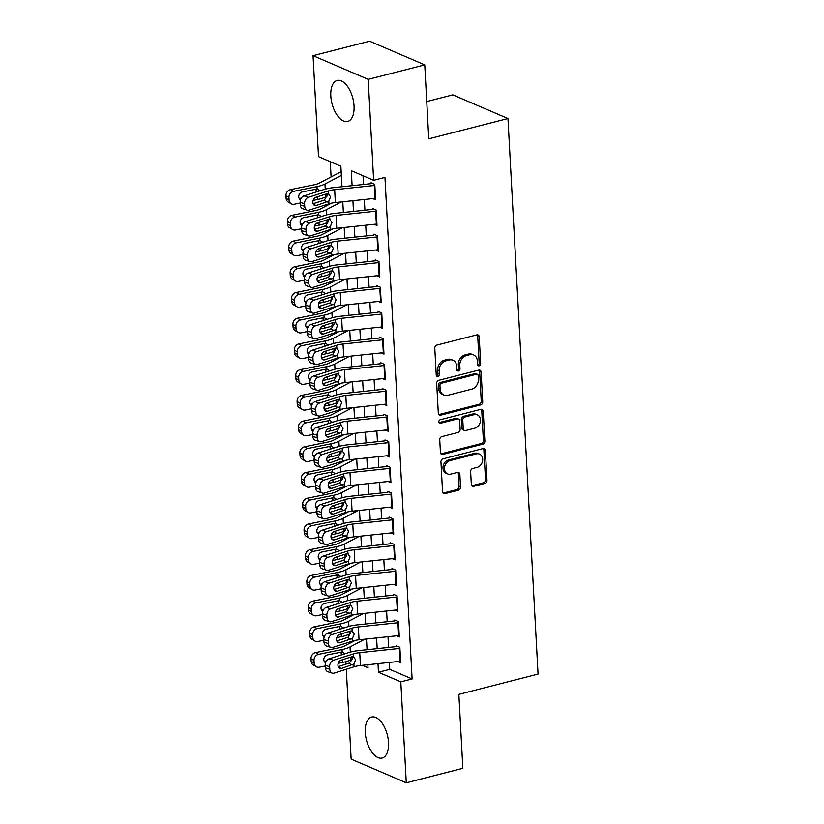 <?xml version="1.0" encoding="UTF-8"?>
<svg xmlns="http://www.w3.org/2000/svg" width="824" height="824" viewBox="0 0 824 824"><rect width="100%" height="100%" fill="white"/><g stroke="black" fill="none" stroke-linecap="round" stroke-linejoin="round"><path stroke-width="1.24" d="M479.197 365.804A1.864 1.494 113.2 0 0 480.66 363.642L479.208 336.82A2.668 2.132 113.2 0 0 478.033 334.935A2.668 2.132 113.2 0 0 476.849 334.863L436.864 345.102A2.668 2.132 113.2 0 0 434.784 348.192L436.236 375.013A1.864 1.494 113.2 0 0 439.347 374.22L439.151 370.748A8.518 6.829 113.2 0 1 445.825 360.85L449.162 359.995A8.518 6.829 113.2 0 1 452.963 360.243A8.518 6.829 113.2 0 1 456.702 366.258L456.898 369.729A1.864 1.494 113.2 0 0 459.998 368.936L459.813 365.465A8.518 6.829 113.2 0 1 466.487 355.556L469.814 354.711A8.518 6.829 113.2 0 1 473.615 354.959A8.518 6.829 113.2 0 1 477.364 360.964L477.549 364.435A1.864 1.494 113.2 0 0 479.197 365.804M477.745 365.156A1.864 1.494 113.2 0 0 479.177 363.003L477.714 336.182A2.668 2.132 113.2 0 0 477.22 334.802M436.421 375.734A1.864 1.494 113.2 0 0 437.853 373.581L437.668 370.11L439.151 370.748M457.083 370.45A1.864 1.494 113.2 0 0 458.515 368.287L458.329 364.816L459.813 365.465M365.279 732.536A21.167 10.763 75.6 0 1 371.645 717.024A21.167 10.763 75.6 0 1 388.516 742.517A21.167 10.763 75.6 0 1 382.151 758.029A21.167 10.763 75.6 0 1 365.279 732.536M330.805 95.965A21.167 10.763 75.6 0 1 337.171 80.464A21.167 10.763 75.6 0 1 354.042 105.956A21.167 10.763 75.6 0 1 347.677 121.458A21.167 10.763 75.6 0 1 330.805 95.965M471.318 484.347A2.668 2.132 113.2 0 0 472.492 486.232A2.668 2.132 113.2 0 0 473.676 486.304L484.893 483.431A2.668 2.132 113.2 0 0 486.984 480.341L485.367 450.553A2.668 2.132 113.2 0 0 484.193 448.668A2.668 2.132 113.2 0 0 483.008 448.596L443.024 458.834A2.668 2.132 113.2 0 0 440.943 461.924L442.55 491.712A2.668 2.132 113.2 0 0 443.724 493.597A2.668 2.132 113.2 0 0 444.909 493.669L458.463 490.198A2.668 2.132 113.2 0 0 460.544 487.108L459.854 474.356A2.668 2.132 113.2 0 0 458.69 472.482A2.668 2.132 113.2 0 0 457.495 472.399L450.779 474.13A7.128 5.716 113.2 0 1 447.597 473.913A7.128 5.716 113.2 0 1 444.599 466.992A7.128 5.716 113.2 0 1 450.048 460.616L476.375 453.88A7.128 5.716 113.2 0 1 479.547 454.086A7.128 5.716 113.2 0 1 482.555 461.007A7.128 5.716 113.2 0 1 477.106 467.383L472.719 468.506A2.668 2.132 113.2 0 0 470.628 471.596L471.318 484.347M341.981 186.749L340.868 166.232L318.517 156.642L313.048 55.692L369.626 41.2L424.751 64.88L428.758 138.823L507.965 118.532L538.051 674.084L458.844 694.364L462.851 768.308L406.273 782.8L351.148 759.12L346.286 669.253M424.751 64.88L368.173 79.361L373.643 180.312L351.292 170.712L352.106 185.678M389.402 662.444L389.773 669.356L412.113 678.955L384.952 177.418L373.643 180.312M412.113 678.955L400.804 681.85L406.273 782.8M480.649 404.914A2.668 2.132 113.2 0 0 482.73 401.824L481.113 372.036A2.668 2.132 113.2 0 0 479.949 370.161A2.668 2.132 113.2 0 0 478.754 370.079L438.77 380.317A2.668 2.132 113.2 0 0 436.689 383.407L438.306 413.205A2.668 2.132 113.2 0 0 439.47 415.08A2.668 2.132 113.2 0 0 440.665 415.162L480.649 404.914L479.156 404.275A2.668 2.132 113.2 0 0 481.237 401.185L479.63 371.397A2.668 2.132 113.2 0 0 479.125 370.017M483.245 411.289L484.852 441.087A2.668 2.132 113.2 0 1 482.771 444.177L442.787 454.415A2.668 2.132 113.2 0 1 441.602 454.333A2.668 2.132 113.2 0 1 440.428 452.458L439.738 439.707A2.668 2.132 113.2 0 1 441.818 436.617L458.041 432.466A2.668 2.132 113.2 0 0 460.122 429.366L459.668 420.909A2.668 2.132 113.2 0 0 458.494 419.035A2.668 2.132 113.2 0 0 457.31 418.952L440.428 423.279A1.864 1.494 113.2 0 1 440.232 419.746L480.886 409.332A2.668 2.132 113.2 0 1 482.071 409.415A2.668 2.132 113.2 0 1 483.245 411.289L481.752 410.651L483.369 440.438L484.852 441.087M372.829 198.584L375.62 199.779L374.786 184.349L371.058 182.753M374.22 224.303L377.011 225.498L376.177 210.069L372.448 208.472M375.62 250.022L378.401 251.217L377.567 235.788L373.839 234.191M377.011 275.741L379.792 276.946L378.958 261.507L375.239 259.91M378.401 301.46L381.193 302.666L380.358 287.226L376.63 285.629M379.792 327.179L382.583 328.385L381.749 312.945L378.02 311.348M381.193 352.909L383.974 354.104L383.139 338.674L379.411 337.067M382.583 378.628L385.364 379.823L384.53 364.393L380.812 362.787M383.974 404.347L386.765 405.542L385.92 390.113L382.202 388.506M385.364 430.066L388.156 431.261L387.321 415.832L383.593 414.225M386.765 455.785L389.546 456.98L388.712 441.551L384.983 439.954M388.156 481.504L390.937 482.699L390.102 467.27L386.384 465.673M389.546 507.224L392.337 508.418L391.493 492.989L387.774 491.392M390.937 532.943L393.728 534.137L392.894 518.708L389.165 517.111M392.327 558.662L395.118 559.856L394.284 544.427L390.555 542.831M393.728 584.381L396.509 585.576L395.674 570.146L391.956 568.55M395.118 610.1L397.91 611.295L397.065 595.865L393.347 594.269M396.509 635.819L399.3 637.024L398.466 621.584L394.737 619.988M363.044 175.759L363.508 184.473M364.321 199.49L364.908 210.192M365.722 225.21L366.299 235.911M367.113 250.929L367.689 261.63M368.503 276.648L369.08 287.349M369.894 302.367L370.481 313.068M371.284 328.086L371.871 338.788M372.685 353.805L373.262 364.507M374.075 379.524L374.652 390.226M375.466 405.243L376.043 415.955M376.856 430.962L377.443 441.674M378.257 456.681L378.834 467.393M379.648 482.401L380.224 493.113M381.038 508.12L381.615 518.832M382.429 533.849L383.016 544.551M383.829 559.568L384.406 570.27M385.22 585.287L385.797 595.989M386.611 611.006L387.187 621.708M388.001 636.725L388.588 647.427M396.128 645.707L399.856 647.304L400.691 662.743L397.899 661.538M330.269 161.679L331.094 176.954M507.965 118.532L452.839 94.863L426.739 101.548M313.048 55.692L368.173 79.361M346.008 664.175L345.874 661.672M362.303 665.318L368.029 667.77L367.864 664.721M367.051 649.714L366.474 639.002M365.66 623.995L365.073 613.283M364.26 598.276L363.683 587.564M362.869 572.546L362.292 561.844M361.478 546.827L360.902 536.125M360.088 521.108L359.501 510.406M358.687 495.389L358.11 484.687M357.297 469.67L356.72 458.968M355.906 443.951L355.329 433.249M354.516 418.232L353.929 407.53M353.125 392.512L352.538 381.811M351.724 366.793L351.148 356.092M350.334 341.074L349.757 330.373M348.943 315.355L348.367 304.653M347.553 289.636L346.966 278.924M346.152 263.917L345.575 253.205M344.762 238.198L344.185 227.486M343.371 212.479L342.794 201.767M350.179 660.106L351.611 660.724M377.989 663.65L378.453 672.25L400.804 681.85M352.919 200.696L353.496 211.397M354.31 226.415L354.887 237.116M355.7 252.134L356.287 262.835M357.101 277.853L357.678 288.565M358.492 303.572L359.068 314.284M359.882 329.291L360.459 340.003M361.273 355.01L361.86 365.722M362.673 380.739L363.25 391.441M364.064 406.459L364.641 417.16M365.454 432.178L366.031 442.879M366.845 457.897L367.422 468.599M368.235 483.616L368.822 494.318M369.636 509.335L370.213 520.037M371.027 535.054L371.603 545.756M372.417 560.773L372.994 571.475M373.808 586.492L374.395 597.194M375.208 612.211L375.785 622.913M376.599 637.931L377.176 648.643M389.773 669.356L378.453 672.25M473.615 354.959L472.131 354.32A8.518 6.829 113.2 0 0 468.331 354.073L469.814 354.711M458.329 364.816A8.518 6.829 113.2 0 1 464.993 354.917L468.331 354.073M452.963 360.243L451.47 359.604A8.518 6.829 113.2 0 0 447.669 359.357L449.162 359.995M437.668 370.11A8.518 6.829 113.2 0 1 444.332 360.212L447.669 359.357M438.811 414.575A2.668 2.132 113.2 0 0 439.171 414.513L479.156 404.275M478.157 375.61A1.864 1.494 113.2 0 0 476.509 374.24L441.407 383.232A1.864 1.494 113.2 0 0 439.944 385.395L440.15 389.052A8.518 6.829 113.2 0 0 443.889 395.067A8.518 6.829 113.2 0 0 447.69 395.314L471.688 389.165A8.518 6.829 113.2 0 0 478.353 379.267L478.157 375.61M477.333 374.292L475.85 373.653A1.864 1.494 113.2 0 0 475.015 373.602L476.509 374.24M443.889 395.067L442.406 394.418A8.518 6.829 113.2 0 1 438.656 388.413L438.461 384.757A1.864 1.494 113.2 0 1 439.923 382.583L475.015 373.602M440.933 453.839A2.668 2.132 113.2 0 0 441.293 453.777L481.278 443.539A2.668 2.132 113.2 0 0 483.369 440.438M458.494 419.035L457.001 418.396A2.668 2.132 113.2 0 0 455.816 418.314L438.965 422.63M474.861 428.15A7.128 5.716 113.2 0 0 480.32 421.785A7.128 5.716 113.2 0 0 477.312 414.853A7.128 5.716 113.2 0 0 474.13 414.647L464.86 417.026A2.668 2.132 113.2 0 0 462.779 420.116L463.232 428.573A2.668 2.132 113.2 0 0 464.406 430.447A2.668 2.132 113.2 0 0 465.591 430.53L474.861 428.15M477.312 414.853L475.819 414.214A7.128 5.716 113.2 0 0 472.646 414.009L474.13 414.647M464.406 430.447L462.913 429.809A2.668 2.132 113.2 0 1 461.739 427.934L461.286 419.478A2.668 2.132 113.2 0 1 463.366 416.388L472.646 414.009M481.752 410.651A2.668 2.132 113.2 0 0 481.247 409.281M479.547 454.086L478.054 453.447A7.128 5.716 113.2 0 0 474.882 453.241L476.375 453.88M447.597 473.913L446.114 473.275A7.128 5.716 113.2 0 1 443.106 466.353A7.128 5.716 113.2 0 1 448.555 459.977L474.882 453.241M443.054 493.092A2.668 2.132 113.2 0 0 443.425 493.03L456.97 489.559A2.668 2.132 113.2 0 0 459.061 486.469L458.371 473.718A2.668 2.132 113.2 0 0 457.866 472.348M471.822 485.727A2.668 2.132 113.2 0 0 472.193 485.666L483.41 482.792A2.668 2.132 113.2 0 0 485.491 479.702L483.873 449.914A2.668 2.132 113.2 0 0 483.379 448.534M341.157 171.68L319.321 183.103A13.565 4.264 176.9 0 1 314.006 184.833L290.532 189.613L293.519 191.374A5.428 4.666 120.6 0 0 288.936 197.513L285.949 195.741A5.428 4.666 -59.4 0 1 290.532 189.613M341.363 175.43L324.965 184.01A20.343 6.386 176.9 0 1 316.993 186.605L293.519 191.374M327.056 196.143L325.665 196.874A20.343 6.386 176.9 0 1 317.693 199.46L313.141 200.387M300.204 203.023L294.219 204.239A5.428 4.666 120.6 0 1 291.171 203.765L288.184 201.993A5.428 4.666 -59.4 0 1 286.093 198.316L285.949 195.741M300.502 199.81A4.336 3.729 -59.4 0 1 300.41 199.758A4.336 3.729 -59.4 0 1 298.731 196.823A4.336 3.729 -59.4 0 1 302.398 191.91L317.127 188.995L320.011 190.787M318.713 196.359L316.354 197.111M286.093 198.316L289.07 200.088L288.936 197.513M289.07 200.088A5.428 4.666 120.6 0 0 291.171 203.765M315.108 197.647L316.828 197.297M299.174 198.45A4.336 3.729 120.6 0 0 299.864 198.378L300.842 198.955M301.327 198.079L299.864 198.378M316.303 191.971L315.963 189.149M375.538 198.296A9.497 2.987 176.9 0 1 374.972 198.357L335.358 202.56A13.565 4.264 -3.1 0 0 328.972 203.827L309.103 210.151A5.428 3.966 107.7 0 1 307.177 210.172A5.428 3.966 107.7 0 1 304.715 206.309L304.571 203.744L300.163 202.333L300.307 204.908L304.715 206.309M371.109 183.67L333.452 187.656A20.343 6.386 -3.1 0 0 323.873 189.561L304.005 195.885L308.413 197.286A5.428 3.966 107.7 0 0 304.571 203.744M374.838 185.431A9.497 2.987 176.9 0 1 374.271 185.503L334.668 189.695A13.565 4.264 -3.1 0 0 328.282 190.962L308.413 197.286M313.13 203.703L324.44 200.036L327.107 195.195L326.778 193.794M300.163 202.333A5.428 3.966 -72.3 0 1 304.005 195.885M307.177 210.172L302.779 208.771A5.428 3.966 -72.3 0 1 300.307 204.908M328.282 190.962L328.426 193.733L330.548 196.864L328.827 201.056L316.395 205.475A4.336 3.172 -72.3 0 1 314.85 205.495A4.336 3.172 -72.3 0 1 312.873 202.405A4.336 3.172 -72.3 0 1 315.942 197.245L326.871 193.764L328.776 193.877M331.567 203.147L320.711 208.822A13.565 4.264 176.9 0 1 315.396 210.553L291.923 215.332L294.91 217.103A5.428 4.666 120.6 0 0 290.326 223.232L287.339 221.46A5.428 4.666 -59.4 0 1 291.923 215.332M341.27 201.932L326.356 209.729A20.343 6.386 176.9 0 1 318.383 212.324L294.91 217.103M328.446 221.862L327.056 222.593A20.343 6.386 176.9 0 1 319.084 225.179L314.541 226.106M301.594 228.742L295.61 229.958A5.428 4.666 120.6 0 1 292.561 229.484L289.584 227.712A5.428 4.666 -59.4 0 1 287.483 224.035L287.339 221.46M301.893 225.539A4.336 3.729 -59.4 0 1 301.8 225.477A4.336 3.729 -59.4 0 1 300.121 222.542A4.336 3.729 -59.4 0 1 303.798 217.629L318.517 214.714L321.401 216.506M320.103 222.078L317.745 222.83M287.483 224.035L290.47 225.807L290.326 223.232M290.47 225.807A5.428 4.666 120.6 0 0 292.561 229.484M316.509 223.366L318.219 223.016M300.564 224.169A4.336 3.729 120.6 0 0 301.254 224.097L302.233 224.674M302.717 223.798L301.254 224.097M317.693 217.69L317.353 214.879M332.968 228.866L322.112 234.541A13.565 4.264 176.9 0 1 316.797 236.272L293.323 241.051L296.31 242.823A5.428 4.666 120.6 0 0 291.717 248.951L288.74 247.179A5.428 4.666 -59.4 0 1 293.323 241.051M342.66 227.651L327.756 235.448A20.343 6.386 176.9 0 1 319.784 238.043L296.31 242.823M329.847 247.581L328.446 248.312A20.343 6.386 176.9 0 1 320.474 250.908L315.932 251.825M302.995 254.462L297.001 255.677A5.428 4.666 120.6 0 1 293.962 255.203L290.975 253.432A5.428 4.666 -59.4 0 1 288.874 249.754L288.74 247.179M303.294 251.258A4.336 3.729 -59.4 0 1 303.201 251.207A4.336 3.729 -59.4 0 1 301.522 248.261A4.336 3.729 -59.4 0 1 305.189 243.348L319.908 240.433L322.792 242.225M321.494 247.808L319.135 248.56M288.874 249.754L291.861 251.526L291.717 248.951M291.861 251.526A5.428 4.666 120.6 0 0 293.962 255.203M317.899 249.085L319.619 248.735M301.955 249.888A4.336 3.729 120.6 0 0 302.645 249.816L303.623 250.393M304.108 249.518L302.645 249.816M319.084 243.41L318.744 240.598M334.359 254.585L323.502 260.271A13.565 4.264 176.9 0 1 318.188 261.991L294.714 266.77L297.701 268.542A5.428 4.666 120.6 0 0 293.117 274.67L290.13 272.899A5.428 4.666 -59.4 0 1 294.714 266.77M344.061 253.37L329.147 261.167A20.343 6.386 176.9 0 1 321.175 263.762L297.701 268.542M331.238 273.3L329.837 274.031A20.343 6.386 176.9 0 1 321.865 276.627L317.322 277.544M304.386 280.181L298.391 281.396A5.428 4.666 120.6 0 1 295.353 280.922L292.366 279.151A5.428 4.666 -59.4 0 1 290.264 275.474L290.13 272.899M304.684 276.977A4.336 3.729 -59.4 0 1 304.592 276.926A4.336 3.729 -59.4 0 1 302.913 273.98A4.336 3.729 -59.4 0 1 306.579 269.067L321.298 266.152L324.192 267.944M322.895 273.527L320.526 274.279M290.264 275.474L293.251 277.245L293.117 274.67M293.251 277.245A5.428 4.666 120.6 0 0 295.353 280.922M319.29 274.804L321.01 274.454M303.356 275.607A4.336 3.729 120.6 0 0 304.035 275.535L305.014 276.112M305.508 275.237L304.035 275.535M320.474 269.129L320.145 266.317M335.749 280.304L324.893 285.99A13.565 4.264 176.9 0 1 319.578 287.71L296.104 292.489L299.091 294.261A5.428 4.666 120.6 0 0 294.508 300.389L291.521 298.628A5.428 4.666 -59.4 0 1 296.104 292.489M345.452 279.089L330.537 286.886A20.343 6.386 176.9 0 1 322.565 289.482L299.091 294.261M332.628 299.019L331.238 299.751A20.343 6.386 176.9 0 1 323.266 302.346L318.713 303.263M305.776 305.9L299.792 307.115A5.428 4.666 120.6 0 1 296.743 306.641L293.756 304.87A5.428 4.666 -59.4 0 1 291.665 301.193L291.521 298.628M306.075 302.696A4.336 3.729 -59.4 0 1 305.982 302.645A4.336 3.729 -59.4 0 1 304.303 299.699A4.336 3.729 -59.4 0 1 307.97 294.796L322.699 291.871L325.583 293.663M324.285 299.246L321.927 299.998M291.665 301.193L294.642 302.964L294.508 300.389M294.642 302.964A5.428 4.666 120.6 0 0 296.743 306.641M320.68 300.523L322.4 300.173M304.746 301.327A4.336 3.729 120.6 0 0 305.436 301.254L306.415 301.831M306.899 300.956L305.436 301.254M321.875 294.848L321.535 292.036M376.928 224.015A9.497 2.987 176.9 0 1 376.362 224.077L336.758 228.279A13.565 4.264 -3.1 0 0 330.362 229.546L310.504 235.87A5.428 3.966 107.7 0 1 308.567 235.891A5.428 3.966 107.7 0 1 306.106 232.038L305.962 229.463L301.563 228.052L301.697 230.627L306.106 232.038M372.5 209.389L334.853 213.375A20.343 6.386 -3.1 0 0 325.264 215.28L305.395 221.605L309.803 223.005A5.428 3.966 107.7 0 0 305.962 229.463M376.238 211.15A9.497 2.987 176.9 0 1 375.662 211.222L336.058 215.414A13.565 4.264 -3.1 0 0 329.672 216.681L309.803 223.005M314.521 229.422L325.83 225.755L328.498 220.914L328.179 219.514M301.563 228.052A5.428 3.966 -72.3 0 1 305.395 221.605M308.567 235.891L304.169 234.49A5.428 3.966 -72.3 0 1 301.697 230.627M329.672 216.681L329.816 219.452L331.938 222.583L330.218 226.775L317.786 231.194A4.336 3.172 -72.3 0 1 316.241 231.214A4.336 3.172 -72.3 0 1 314.263 228.124A4.336 3.172 -72.3 0 1 317.343 222.964L328.271 219.483L330.167 219.596M378.319 249.734A9.497 2.987 176.9 0 1 377.752 249.796L338.149 253.998A13.565 4.264 -3.1 0 0 331.763 255.265L311.894 261.589A5.428 3.966 107.7 0 1 309.968 261.61A5.428 3.966 107.7 0 1 307.496 257.757L307.362 255.183L302.954 253.771L303.088 256.346L307.496 257.757M373.89 235.108L336.243 239.094A20.343 6.386 -3.1 0 0 326.664 240.999L306.796 247.324L311.194 248.724A5.428 3.966 107.7 0 0 307.362 255.183M377.629 236.869A9.497 2.987 176.9 0 1 377.062 236.941L337.449 241.133A13.565 4.264 -3.1 0 0 331.063 242.4L311.194 248.724M315.922 255.141L327.231 251.475L329.888 246.644L329.569 245.233M302.954 253.771A5.428 3.966 -72.3 0 1 306.796 247.324M309.968 261.61L305.56 260.209A5.428 3.966 -72.3 0 1 303.088 256.346M331.063 242.4L331.217 245.171L333.329 248.312L331.608 252.494L319.176 256.913A4.336 3.172 -72.3 0 1 317.631 256.933A4.336 3.172 -72.3 0 1 315.664 253.844A4.336 3.172 -72.3 0 1 318.733 248.683L329.662 245.202L331.567 245.315M379.72 275.453A9.497 2.987 176.9 0 1 379.153 275.515L339.539 279.717A13.565 4.264 -3.1 0 0 333.154 280.984L313.285 287.308A5.428 3.966 107.7 0 1 311.359 287.329A5.428 3.966 107.7 0 1 308.887 283.477L308.753 280.902L304.344 279.501L304.489 282.066L308.887 283.477M375.291 260.827L337.634 264.813A20.343 6.386 -3.1 0 0 328.055 266.719L308.186 273.043L312.584 274.443A5.428 3.966 107.7 0 0 308.753 280.902M379.019 262.588A9.497 2.987 176.9 0 1 378.453 262.66L338.849 266.852A13.565 4.264 -3.1 0 0 332.453 268.119L312.584 274.443M317.312 280.86L328.622 277.194L331.279 272.363L330.96 270.952M304.344 279.501A5.428 3.966 -72.3 0 1 308.186 273.043M311.359 287.329L306.95 285.928A5.428 3.966 -72.3 0 1 304.489 282.066M332.453 268.119L332.608 270.89L334.729 274.031L332.999 278.213L320.567 282.632A4.336 3.172 -72.3 0 1 319.032 282.653A4.336 3.172 -72.3 0 1 317.055 279.563A4.336 3.172 -72.3 0 1 320.124 274.402L331.052 270.921L332.958 271.034M381.11 301.172A9.497 2.987 176.9 0 1 380.544 301.234L340.93 305.436A13.565 4.264 -3.1 0 0 334.544 306.703L314.675 313.027A5.428 3.966 107.7 0 1 312.749 313.048A5.428 3.966 107.7 0 1 310.277 309.196L310.143 306.621L305.735 305.22L305.879 307.785L310.277 309.196M376.681 286.546L339.024 290.532A20.343 6.386 -3.1 0 0 329.446 292.438L309.577 298.762L313.985 300.163A5.428 3.966 107.7 0 0 310.143 306.621M380.41 288.307A9.497 2.987 176.9 0 1 379.843 288.379L340.24 292.572A13.565 4.264 -3.1 0 0 333.854 293.849L313.985 300.163M318.703 306.579L330.012 302.913L332.68 298.082L332.35 296.671M305.735 305.22A5.428 3.966 -72.3 0 1 309.577 298.762M312.749 313.048L308.341 311.647A5.428 3.966 -72.3 0 1 305.879 307.785M333.854 293.849L333.998 296.609L336.12 299.751L334.4 303.932L321.968 308.351A4.336 3.172 -72.3 0 1 320.423 308.372A4.336 3.172 -72.3 0 1 318.445 305.282A4.336 3.172 -72.3 0 1 321.514 300.121L332.443 296.64L334.348 296.753M337.14 306.023L326.283 311.709A13.565 4.264 176.9 0 1 320.969 313.439L297.495 318.208L300.482 319.98A5.428 4.666 120.6 0 0 295.898 326.108L292.911 324.347A5.428 4.666 -59.4 0 1 297.495 318.208M346.842 304.808L331.928 312.605A20.343 6.386 176.9 0 1 323.956 315.201L300.482 319.98M334.019 324.738L332.628 325.47A20.343 6.386 176.9 0 1 324.656 328.065L320.114 328.992M307.167 331.619L301.182 332.834A5.428 4.666 120.6 0 1 298.133 332.36L295.157 330.589A5.428 4.666 -59.4 0 1 293.056 326.912L292.911 324.347M307.465 328.416A4.336 3.729 -59.4 0 1 307.373 328.364A4.336 3.729 -59.4 0 1 305.694 325.418A4.336 3.729 -59.4 0 1 309.371 320.515L324.089 317.59L326.974 319.382M325.676 324.965L323.317 325.717M293.056 326.912L296.043 328.683L295.898 326.108M296.043 328.683A5.428 4.666 120.6 0 0 298.133 332.36M322.081 326.242L323.791 325.902M306.137 327.046A4.336 3.729 120.6 0 0 306.827 326.974L307.805 327.55M308.289 326.675L306.827 326.974M323.266 320.567L322.926 317.755M382.501 326.891A9.497 2.987 176.9 0 1 381.934 326.953L342.331 331.155A13.565 4.264 -3.1 0 0 335.934 332.422L316.066 338.746A5.428 3.966 107.7 0 1 314.14 338.767A5.428 3.966 107.7 0 1 311.678 334.915L311.534 332.34L307.136 330.939L307.27 333.504L311.678 334.915M378.072 312.265L340.425 316.251A20.343 6.386 -3.1 0 0 330.836 318.157L310.967 324.481L315.376 325.882A5.428 3.966 107.7 0 0 311.534 332.34M381.8 314.037A9.497 2.987 176.9 0 1 381.234 314.099L341.63 318.291A13.565 4.264 -3.1 0 0 335.244 319.568L315.376 325.882M320.093 332.299L331.403 328.632L334.07 323.801L333.741 322.39M307.136 330.939A5.428 3.966 -72.3 0 1 310.967 324.481M314.14 338.767L309.742 337.366A5.428 3.966 -72.3 0 1 307.27 333.504M335.244 319.568L335.389 322.339L337.51 325.47L335.79 329.651L323.358 334.07A4.336 3.172 -72.3 0 1 321.813 334.091A4.336 3.172 -72.3 0 1 319.836 331.011A4.336 3.172 -72.3 0 1 322.915 325.841L333.833 322.369L335.739 322.472M338.54 331.742L327.684 337.428A13.565 4.264 176.9 0 1 322.369 339.158L298.896 343.927L301.883 345.699A5.428 4.666 120.6 0 0 297.289 351.827L294.302 350.066A5.428 4.666 -59.4 0 1 298.896 343.927M348.233 330.527L333.318 338.334A20.343 6.386 176.9 0 1 325.346 340.92L301.883 345.699M335.419 350.457L334.019 351.189A20.343 6.386 176.9 0 1 326.047 353.784L321.504 354.711M308.557 357.338L302.573 358.553A5.428 4.666 120.6 0 1 299.534 358.079L296.547 356.318A5.428 4.666 -59.4 0 1 294.446 352.631L294.302 350.066M308.856 354.135A4.336 3.729 -59.4 0 1 308.773 354.083A4.336 3.729 -59.4 0 1 307.094 351.137A4.336 3.729 -59.4 0 1 310.761 346.234L325.48 343.309L328.364 345.112M327.066 350.684L324.707 351.436M294.446 352.631L297.433 354.402L297.289 351.827M297.433 354.402A5.428 4.666 120.6 0 0 299.534 358.079M323.471 351.972L325.192 351.621M307.527 352.765A4.336 3.729 120.6 0 0 308.217 352.693L309.196 353.269M309.68 352.394L308.217 352.693M324.656 346.286L324.316 343.474M383.891 352.61A9.497 2.987 176.9 0 1 383.325 352.682L343.721 356.874A13.565 4.264 -3.1 0 0 337.335 358.141L317.467 364.466A5.428 3.966 107.7 0 1 315.541 364.496A5.428 3.966 107.7 0 1 313.068 360.634L312.924 358.059L308.526 356.658L308.66 359.223L313.068 360.634M379.462 337.984L341.816 341.981A20.343 6.386 -3.1 0 0 332.227 343.876L312.368 350.2L316.766 351.611A5.428 3.966 107.7 0 0 312.924 358.059M383.201 339.756A9.497 2.987 176.9 0 1 382.635 339.818L343.021 344.02A13.565 4.264 -3.1 0 0 336.635 345.287L316.766 351.611M321.494 358.028L332.803 354.351L335.461 349.52L335.141 348.119M308.526 356.658A5.428 3.966 -72.3 0 1 312.368 350.2M315.541 364.496L311.132 363.085A5.428 3.966 -72.3 0 1 308.66 359.223M336.635 345.287L336.789 348.058L338.901 351.189L337.181 355.371L324.749 359.789A4.336 3.172 -72.3 0 1 323.204 359.81A4.336 3.172 -72.3 0 1 321.236 356.73A4.336 3.172 -72.3 0 1 324.306 351.56L335.234 348.089L337.129 348.192M339.931 357.462L329.075 363.147A13.565 4.264 176.9 0 1 323.76 364.877L300.286 369.646L303.273 371.418A5.428 4.666 120.6 0 0 298.69 377.547L295.703 375.785A5.428 4.666 -59.4 0 1 300.286 369.646M349.623 356.246L334.719 364.053A20.343 6.386 176.9 0 1 326.747 366.639L303.273 371.418M336.81 376.177L335.409 376.908A20.343 6.386 176.9 0 1 327.437 379.503L322.895 380.431M309.958 383.057L303.963 384.272A5.428 4.666 120.6 0 1 300.925 383.799L297.938 382.037A5.428 4.666 -59.4 0 1 295.837 378.35L295.703 375.785M310.257 379.854A4.336 3.729 -59.4 0 1 310.164 379.802A4.336 3.729 -59.4 0 1 308.485 376.856A4.336 3.729 -59.4 0 1 312.152 371.954L326.871 369.028L329.765 370.831M328.467 376.403L326.098 377.155M295.837 378.35L298.824 380.122L298.69 377.547M298.824 380.122A5.428 4.666 120.6 0 0 300.925 383.799M324.862 377.691L326.582 377.341M308.928 378.484A4.336 3.729 120.6 0 0 309.608 378.412L310.586 378.988M311.07 378.113L309.608 378.412M326.047 372.005L325.717 369.193M385.292 378.329A9.497 2.987 176.9 0 1 384.726 378.401L345.112 382.594A13.565 4.264 -3.1 0 0 338.726 383.86L318.857 390.185A5.428 3.966 107.7 0 1 316.931 390.216A5.428 3.966 107.7 0 1 314.459 386.353L314.325 383.778L309.917 382.377L310.061 384.952L314.459 386.353M380.853 363.703L343.206 367.7A20.343 6.386 -3.1 0 0 333.627 369.595L313.759 375.919L318.157 377.33A5.428 3.966 107.7 0 0 314.325 383.778M384.592 365.475A9.497 2.987 176.9 0 1 384.025 365.537L344.411 369.739A13.565 4.264 -3.1 0 0 338.025 371.006L318.157 377.33M322.884 383.747L334.194 380.07L336.851 375.239L336.532 373.839M309.917 382.377A5.428 3.966 -72.3 0 1 313.759 375.919M316.931 390.216L312.523 388.804A5.428 3.966 -72.3 0 1 310.061 384.952M338.025 371.006L338.18 373.777L340.302 376.908L338.571 381.09L326.139 385.508A4.336 3.172 -72.3 0 1 324.604 385.529A4.336 3.172 -72.3 0 1 322.627 382.449A4.336 3.172 -72.3 0 1 325.696 377.279L336.625 373.808L338.53 373.911M341.321 383.191L330.465 388.866A13.565 4.264 176.9 0 1 325.15 390.597L301.677 395.366L304.664 397.137A5.428 4.666 120.6 0 0 300.08 403.276L297.093 401.504A5.428 4.666 -59.4 0 1 301.677 395.366M351.024 381.965L336.11 389.773A20.343 6.386 176.9 0 1 328.137 392.358L304.664 397.137M338.201 401.896L336.81 402.627A20.343 6.386 176.9 0 1 328.838 405.223L324.285 406.15M311.348 408.776L305.364 410.002A5.428 4.666 120.6 0 1 302.315 409.518L299.328 407.756A5.428 4.666 -59.4 0 1 297.227 404.079L297.093 401.504M311.647 405.573A4.336 3.729 -59.4 0 1 311.554 405.521A4.336 3.729 -59.4 0 1 309.876 402.576A4.336 3.729 -59.4 0 1 313.542 397.673L328.271 394.748L331.155 396.55M329.858 402.122L327.488 402.874M297.227 404.079L300.214 405.841L300.08 403.276M300.214 405.841A5.428 4.666 120.6 0 0 302.315 409.518M326.252 403.41L327.973 403.06M310.318 404.203A4.336 3.729 120.6 0 0 311.008 404.131L311.987 404.708M312.471 403.832L311.008 404.131M327.447 397.724L327.107 394.912M386.683 404.048A9.497 2.987 176.9 0 1 386.116 404.121L346.502 408.313A13.565 4.264 -3.1 0 0 340.116 409.579L320.248 415.904A5.428 3.966 107.7 0 1 318.322 415.935A5.428 3.966 107.7 0 1 315.849 412.072L315.716 409.497L311.307 408.096L311.451 410.671L315.849 412.072M382.254 389.422L344.597 393.419A20.343 6.386 -3.1 0 0 335.018 395.314L315.149 401.638L319.558 403.049A5.428 3.966 107.7 0 0 315.716 409.497M385.982 391.194A9.497 2.987 176.9 0 1 385.416 391.256L345.812 395.458A13.565 4.264 -3.1 0 0 339.426 396.725L319.558 403.049M324.275 409.466L335.584 405.789L338.252 400.958L337.922 399.558M311.307 408.096A5.428 3.966 -72.3 0 1 315.149 401.638M318.322 415.935L313.913 414.524A5.428 3.966 -72.3 0 1 311.451 410.671M339.426 396.725L339.57 399.496L341.692 402.627L339.972 406.809L327.54 411.238A4.336 3.172 -72.3 0 1 325.995 411.248A4.336 3.172 -72.3 0 1 324.017 408.168A4.336 3.172 -72.3 0 1 327.087 402.998L338.015 399.527L339.921 399.63M342.712 408.91L331.856 414.585A13.565 4.264 176.9 0 1 326.541 416.316L303.067 421.085L306.054 422.856A5.428 4.666 120.6 0 0 301.471 428.995L298.484 427.223A5.428 4.666 -59.4 0 1 303.067 421.085M352.414 407.684L337.5 415.492A20.343 6.386 176.9 0 1 329.528 418.077L306.054 422.856M339.591 427.615L338.201 428.346A20.343 6.386 176.9 0 1 330.228 430.942L325.676 431.869M312.739 434.495L306.755 435.721A5.428 4.666 120.6 0 1 303.706 435.237L300.719 433.476A5.428 4.666 -59.4 0 1 298.628 429.798L298.484 427.223M313.038 431.292A4.336 3.729 -59.4 0 1 312.945 431.24A4.336 3.729 -59.4 0 1 311.266 428.295A4.336 3.729 -59.4 0 1 314.933 423.392L329.662 420.467L332.546 422.269M331.248 427.841L328.889 428.593M298.628 429.798L301.615 431.56L301.471 428.995M301.615 431.56A5.428 4.666 120.6 0 0 303.706 435.237M327.653 429.129L329.363 428.779M311.709 429.932A4.336 3.729 120.6 0 0 312.399 429.85L313.377 430.437M313.862 429.551L312.399 429.85M328.838 423.443L328.498 420.631M388.073 429.767A9.497 2.987 176.9 0 1 387.507 429.84L347.903 434.032A13.565 4.264 -3.1 0 0 341.507 435.299L321.638 441.623A5.428 3.966 107.7 0 1 319.712 441.654A5.428 3.966 107.7 0 1 317.25 437.791L317.106 435.216L312.708 433.815L312.842 436.39L317.25 437.791M383.644 415.142L345.987 419.138A20.343 6.386 -3.1 0 0 336.408 421.033L316.54 427.357L320.948 428.768A5.428 3.966 107.7 0 0 317.106 435.216M387.373 416.913A9.497 2.987 176.9 0 1 386.806 416.975L347.203 421.177A13.565 4.264 -3.1 0 0 340.817 422.444L320.948 428.768M325.665 435.185L336.975 431.508L339.642 426.678L339.313 425.277M312.708 433.815A5.428 3.966 -72.3 0 1 316.54 427.357M319.712 441.654L315.314 440.243A5.428 3.966 -72.3 0 1 312.842 436.39M340.817 422.444L340.961 425.215L343.083 428.346L341.363 432.528L328.931 436.957A4.336 3.172 -72.3 0 1 327.386 436.978A4.336 3.172 -72.3 0 1 325.408 433.887A4.336 3.172 -72.3 0 1 328.477 428.727L339.406 425.246L341.311 425.349M344.113 434.629L333.257 440.304A13.565 4.264 176.9 0 1 327.942 442.035L304.468 446.804L307.455 448.575A5.428 4.666 120.6 0 0 302.861 454.714L299.874 452.942A5.428 4.666 -59.4 0 1 304.468 446.804M353.805 433.403L338.891 441.211A20.343 6.386 176.9 0 1 330.918 443.806L307.455 448.575M340.992 453.334L339.591 454.065A20.343 6.386 176.9 0 1 331.619 456.661L327.077 457.588M314.129 460.214L308.145 461.44A5.428 4.666 120.6 0 1 305.107 460.966L302.12 459.195A5.428 4.666 -59.4 0 1 300.018 455.517L299.874 452.942M314.428 457.011A4.336 3.729 -59.4 0 1 314.346 456.959A4.336 3.729 -59.4 0 1 312.667 454.014A4.336 3.729 -59.4 0 1 316.334 449.111L331.052 446.186L333.936 447.988M332.639 453.561L330.28 454.312M300.018 455.517L303.005 457.279L302.861 454.714M303.005 457.279A5.428 4.666 120.6 0 0 305.107 460.966M329.044 454.848L330.764 454.498M313.099 455.651A4.336 3.729 120.6 0 0 313.789 455.569L314.768 456.156M315.252 455.27L313.789 455.569M330.228 449.173L329.888 446.351M389.464 455.487A9.497 2.987 176.9 0 1 388.897 455.559L349.294 459.751A13.565 4.264 -3.1 0 0 342.908 461.018L323.039 467.342A5.428 3.966 107.7 0 1 321.103 467.373A5.428 3.966 107.7 0 1 318.641 463.51L318.497 460.935L314.099 459.534L314.232 462.109L318.641 463.51M385.035 440.861L347.388 444.857A20.343 6.386 -3.1 0 0 337.799 446.752L317.93 453.076L322.339 454.488A5.428 3.966 107.7 0 0 318.497 460.935M388.774 442.632A9.497 2.987 176.9 0 1 388.207 442.694L348.593 446.896A13.565 4.264 -3.1 0 0 342.207 448.163L322.339 454.488M327.066 460.904L338.365 457.227L341.033 452.397L340.714 450.996M314.099 459.534A5.428 3.966 -72.3 0 1 317.93 453.076M321.103 467.373L316.704 465.962A5.428 3.966 -72.3 0 1 314.232 462.109M342.207 448.163L342.362 450.934L344.473 454.065L342.753 458.247L330.321 462.676A4.336 3.172 -72.3 0 1 328.776 462.697A4.336 3.172 -72.3 0 1 326.809 459.607A4.336 3.172 -72.3 0 1 329.878 454.446L340.806 450.965L342.702 451.068M345.503 460.348L334.647 466.024A13.565 4.264 176.9 0 1 329.332 467.754L305.858 472.533L308.846 474.294A5.428 4.666 120.6 0 0 304.262 480.433L301.275 478.662A5.428 4.666 -59.4 0 1 305.858 472.533M355.196 459.133L340.291 466.93A20.343 6.386 176.9 0 1 332.319 469.526L308.846 474.294M342.382 479.053L340.982 479.784A20.343 6.386 176.9 0 1 333.009 482.38L328.467 483.307M315.53 485.944L309.536 487.159A5.428 4.666 120.6 0 1 306.497 486.685L303.51 484.914A5.428 4.666 -59.4 0 1 301.409 481.237L301.275 478.662M315.829 482.73A4.336 3.729 -59.4 0 1 315.736 482.679A4.336 3.729 -59.4 0 1 314.057 479.733A4.336 3.729 -59.4 0 1 317.724 474.83L332.443 471.905L335.337 473.707M334.039 479.28L331.67 480.032M301.409 481.237L304.396 482.998L304.262 480.433M304.396 482.998A5.428 4.666 120.6 0 0 306.497 486.685M330.434 480.567L332.154 480.217M314.49 481.371A4.336 3.729 120.6 0 0 315.18 481.288L316.159 481.875M316.643 480.989L315.18 481.288M331.619 474.892L331.289 472.07M390.854 481.216A9.497 2.987 176.9 0 1 390.288 481.278L350.684 485.47A13.565 4.264 -3.1 0 0 344.298 486.747L324.429 493.061A5.428 3.966 107.7 0 1 322.503 493.092A5.428 3.966 107.7 0 1 320.031 489.229L319.897 486.665L315.489 485.254L315.633 487.829L320.031 489.229M386.425 466.58L348.779 470.576A20.343 6.386 -3.1 0 0 339.2 472.482L319.331 478.796L323.729 480.207A5.428 3.966 107.7 0 0 319.897 486.665M390.164 468.351A9.497 2.987 176.9 0 1 389.598 468.413L349.984 472.616A13.565 4.264 -3.1 0 0 343.598 473.882L323.729 480.207M328.457 486.623L339.766 482.946L342.423 478.116L342.104 476.715M315.489 485.254A5.428 3.966 -72.3 0 1 319.331 478.796M322.503 493.092L318.095 491.681A5.428 3.966 -72.3 0 1 315.633 487.829M343.598 473.882L343.752 476.653L345.874 479.784L344.144 483.976L331.712 488.395A4.336 3.172 -72.3 0 1 330.167 488.416A4.336 3.172 -72.3 0 1 328.199 485.326A4.336 3.172 -72.3 0 1 331.269 480.165L342.197 476.684L344.102 476.787M346.894 486.067L336.038 491.743A13.565 4.264 176.9 0 1 330.723 493.473L307.249 498.252L310.236 500.014A5.428 4.666 120.6 0 0 305.653 506.152L302.666 504.381A5.428 4.666 -59.4 0 1 307.249 498.252M356.596 484.852L341.682 492.649A20.343 6.386 176.9 0 1 333.71 495.245L310.236 500.014M343.773 504.782L342.382 505.503A20.343 6.386 176.9 0 1 334.41 508.099L329.858 509.026M316.921 511.663L310.936 512.878A5.428 4.666 120.6 0 1 307.888 512.404L304.901 510.633A5.428 4.666 -59.4 0 1 302.799 506.956L302.666 504.381M317.219 508.449A4.336 3.729 -59.4 0 1 317.127 508.398A4.336 3.729 -59.4 0 1 315.448 505.462A4.336 3.729 -59.4 0 1 319.115 500.549L333.833 497.624L336.728 499.426M335.43 504.999L333.061 505.751M302.799 506.956L305.786 508.717L305.653 506.152M305.786 508.717A5.428 4.666 120.6 0 0 307.888 512.404M331.825 506.286L333.545 505.936M315.891 507.09A4.336 3.729 120.6 0 0 316.581 507.007L317.559 507.594M318.043 506.719L316.581 507.007M333.009 500.611L332.68 497.789M392.255 506.935A9.497 2.987 176.9 0 1 391.688 506.997L352.075 511.199A13.565 4.264 -3.1 0 0 345.689 512.466L325.82 518.79A5.428 3.966 107.7 0 1 323.894 518.811A5.428 3.966 107.7 0 1 321.422 514.948L321.288 512.384L316.88 510.973L317.024 513.548L321.422 514.948M387.826 492.309L350.169 496.295A20.343 6.386 -3.1 0 0 340.59 498.201L320.721 504.525L325.13 505.926A5.428 3.966 107.7 0 0 321.288 512.384M391.554 494.07A9.497 2.987 176.9 0 1 390.988 494.132L351.385 498.335A13.565 4.264 -3.1 0 0 344.988 499.602L325.13 505.926M329.847 512.343L341.157 508.666L343.814 503.835L343.495 502.434M316.88 510.973A5.428 3.966 -72.3 0 1 320.721 504.525M323.894 518.811L319.485 517.41A5.428 3.966 -72.3 0 1 317.024 513.548M344.988 499.602L345.143 502.372L347.264 505.503L345.544 509.696L333.102 514.114A4.336 3.172 -72.3 0 1 331.567 514.135A4.336 3.172 -72.3 0 1 329.59 511.045A4.336 3.172 -72.3 0 1 332.659 505.885L343.587 502.403L345.493 502.506M348.284 511.786L337.428 517.462A13.565 4.264 176.9 0 1 332.113 519.192L308.639 523.971L311.627 525.733A5.428 4.666 120.6 0 0 307.043 531.871L304.056 530.1A5.428 4.666 -59.4 0 1 308.639 523.971M357.987 510.571L343.072 518.368A20.343 6.386 176.9 0 1 335.1 520.964L311.627 525.733M345.163 530.501L343.773 531.233A20.343 6.386 176.9 0 1 335.801 533.818L331.248 534.745M318.311 537.382L312.327 538.597A5.428 4.666 120.6 0 1 309.278 538.124L306.291 536.352A5.428 4.666 -59.4 0 1 304.2 532.675L304.056 530.1M318.61 534.168A4.336 3.729 -59.4 0 1 318.517 534.117A4.336 3.729 -59.4 0 1 316.838 531.181A4.336 3.729 -59.4 0 1 320.505 526.268L335.234 523.343L338.118 525.146M336.82 530.718L334.462 531.47M304.2 532.675L307.187 534.446L307.043 531.871M307.187 534.446A5.428 4.666 120.6 0 0 309.278 538.124M333.226 532.005L334.935 531.655M317.281 532.809A4.336 3.729 120.6 0 0 317.971 532.737L318.95 533.313M319.434 532.438L317.971 532.737M334.41 526.33L334.07 523.508M349.675 537.505L338.818 543.181A13.565 4.264 176.9 0 1 333.504 544.911L310.04 549.69L313.017 551.452A5.428 4.666 120.6 0 0 308.433 557.591L305.447 555.819A5.428 4.666 -59.4 0 1 310.04 549.69M359.377 536.29L344.463 544.087A20.343 6.386 176.9 0 1 336.491 546.683L313.017 551.452M346.564 556.221L345.163 556.952A20.343 6.386 176.9 0 1 337.191 559.537L332.649 560.464M319.702 563.101L313.717 564.316A5.428 4.666 120.6 0 1 310.679 563.843L307.692 562.071A5.428 4.666 -59.4 0 1 305.591 558.394L305.447 555.819M320 559.887A4.336 3.729 -59.4 0 1 319.908 559.836A4.336 3.729 -59.4 0 1 318.229 556.9A4.336 3.729 -59.4 0 1 321.906 551.987L336.625 549.072L339.509 550.865M338.211 556.437L335.852 557.189M305.591 558.394L308.578 560.166L308.433 557.591M308.578 560.166A5.428 4.666 120.6 0 0 310.679 563.843M334.616 557.724L336.326 557.374M318.672 558.528A4.336 3.729 120.6 0 0 319.362 558.456L320.34 559.033M320.824 558.157L319.362 558.456M335.801 552.049L335.461 549.227M351.076 563.225L340.219 568.9A13.565 4.264 176.9 0 1 334.904 570.63L311.431 575.409L314.418 577.181A5.428 4.666 120.6 0 0 309.834 583.31L306.847 581.538A5.428 4.666 -59.4 0 1 311.431 575.409M360.768 562.009L345.864 569.806A20.343 6.386 176.9 0 1 337.892 572.402L314.418 577.181M347.955 581.94L346.554 582.671A20.343 6.386 176.9 0 1 338.582 585.256L334.039 586.183M321.103 588.82L315.108 590.036A5.428 4.666 120.6 0 1 312.069 589.562L309.082 587.79A5.428 4.666 -59.4 0 1 306.981 584.113L306.847 581.538M321.401 585.617A4.336 3.729 -59.4 0 1 321.308 585.555A4.336 3.729 -59.4 0 1 319.63 582.62A4.336 3.729 -59.4 0 1 323.296 577.706L338.015 574.791L340.909 576.584M339.612 582.156L337.243 582.908M306.981 584.113L309.968 585.885L309.834 583.31M309.968 585.885A5.428 4.666 120.6 0 0 312.069 589.562M336.007 583.444L337.727 583.093M320.062 584.247A4.336 3.729 120.6 0 0 320.752 584.175L321.731 584.752M322.215 583.876L320.752 584.175M337.191 577.768L336.851 574.956M352.466 588.944L341.61 594.619A13.565 4.264 176.9 0 1 336.295 596.349L312.821 601.129L315.808 602.9A5.428 4.666 120.6 0 0 311.225 609.029L308.238 607.257A5.428 4.666 -59.4 0 1 312.821 601.129M362.169 587.728L347.254 595.525A20.343 6.386 176.9 0 1 339.282 598.121L315.808 602.9M349.345 607.659L347.944 608.39A20.343 6.386 176.9 0 1 339.972 610.986L335.43 611.902M322.493 614.539L316.509 615.755A5.428 4.666 120.6 0 1 313.46 615.281L310.473 613.509A5.428 4.666 -59.4 0 1 308.372 609.832L308.238 607.257M322.792 611.336A4.336 3.729 -59.4 0 1 322.699 611.284A4.336 3.729 -59.4 0 1 321.02 608.339A4.336 3.729 -59.4 0 1 324.687 603.426L339.406 600.511L342.3 602.303M341.002 607.885L338.633 608.637M308.372 609.832L311.359 611.604L311.225 609.029M311.359 611.604A5.428 4.666 120.6 0 0 313.46 615.281M337.397 609.163L339.117 608.812M321.463 609.966A4.336 3.729 120.6 0 0 322.153 609.894L323.121 610.471M323.616 609.595L322.153 609.894M338.582 603.487L338.252 600.675M353.857 614.663L343 620.338A13.565 4.264 176.9 0 1 337.686 622.069L314.212 626.848L317.199 628.619A5.428 4.666 120.6 0 0 312.615 634.748L309.628 632.976A5.428 4.666 -59.4 0 1 314.212 626.848M363.559 613.447L348.645 621.245A20.343 6.386 176.9 0 1 340.673 623.84L317.199 628.619M350.736 633.378L349.345 634.109A20.343 6.386 176.9 0 1 341.373 636.705L336.82 637.621M323.883 640.258L317.899 641.474A5.428 4.666 120.6 0 1 314.85 641L311.863 639.228A5.428 4.666 -59.4 0 1 309.773 635.551L309.628 632.976M324.182 637.055A4.336 3.729 -59.4 0 1 324.089 637.004A4.336 3.729 -59.4 0 1 322.411 634.058A4.336 3.729 -59.4 0 1 326.077 629.145L340.806 626.23L343.69 628.022M342.393 633.605L340.034 634.356M309.773 635.551L312.76 637.323L312.615 634.748M312.76 637.323A5.428 4.666 120.6 0 0 314.85 641M338.788 634.882L340.508 634.531M322.853 635.685A4.336 3.729 120.6 0 0 323.544 635.613L324.522 636.19M325.006 635.314L323.544 635.613M339.982 629.206L339.642 626.394M355.247 640.382L344.391 646.067A13.565 4.264 176.9 0 1 339.076 647.788L315.613 652.567L318.589 654.338A5.428 4.666 120.6 0 0 314.006 660.467L311.019 658.695A5.428 4.666 -59.4 0 1 315.613 652.567M364.95 639.166L350.035 646.964A20.343 6.386 176.9 0 1 342.063 649.559L318.589 654.338M352.126 659.097L350.736 659.828A20.343 6.386 176.9 0 1 342.763 662.424L338.221 663.341M325.274 665.977L319.29 667.193A5.428 4.666 120.6 0 1 316.241 666.719L313.264 664.947A5.428 4.666 -59.4 0 1 311.163 661.27L311.019 658.695M325.573 662.774A4.336 3.729 -59.4 0 1 325.48 662.723A4.336 3.729 -59.4 0 1 323.801 659.777A4.336 3.729 -59.4 0 1 327.478 654.874L342.197 651.949L345.081 653.741M343.783 659.324L341.424 660.076M311.163 661.27L314.15 663.042L314.006 660.467M314.15 663.042A5.428 4.666 120.6 0 0 316.241 666.719M340.188 660.601L341.898 660.251M324.244 661.404A4.336 3.729 120.6 0 0 324.934 661.332L325.913 661.909M326.397 661.033L324.934 661.332M341.373 654.926L341.033 652.114M393.645 532.654A9.497 2.987 176.9 0 1 393.079 532.716L353.475 536.918A13.565 4.264 -3.1 0 0 347.079 538.185L327.21 544.51A5.428 3.966 107.7 0 1 325.284 544.53A5.428 3.966 107.7 0 1 322.823 540.668L322.678 538.103L318.28 536.692L318.414 539.267L322.823 540.668M389.216 518.028L351.56 522.014A20.343 6.386 -3.1 0 0 341.981 523.92L322.112 530.244L326.52 531.645A5.428 3.966 107.7 0 0 322.678 538.103M392.945 519.789A9.497 2.987 176.9 0 1 392.378 519.851L352.775 524.054A13.565 4.264 -3.1 0 0 346.389 525.321L326.52 531.645M331.238 538.062L342.547 534.395L345.215 529.554L344.885 528.153M318.28 536.692A5.428 3.966 -72.3 0 1 322.112 530.244M325.284 544.53L320.886 543.129A5.428 3.966 -72.3 0 1 318.414 539.267M346.389 525.321L346.533 528.091L348.655 531.222L346.935 535.415L334.503 539.833A4.336 3.172 -72.3 0 1 332.958 539.854A4.336 3.172 -72.3 0 1 330.98 536.764A4.336 3.172 -72.3 0 1 334.05 531.604L344.978 528.122L346.883 528.225M395.036 558.373A9.497 2.987 176.9 0 1 394.469 558.435L354.866 562.638A13.565 4.264 -3.1 0 0 348.48 563.904L328.611 570.229A5.428 3.966 107.7 0 1 326.675 570.249A5.428 3.966 107.7 0 1 324.213 566.387L324.069 563.822L319.671 562.411L319.805 564.986L324.213 566.387M390.607 543.747L352.96 547.733A20.343 6.386 -3.1 0 0 343.371 549.639L323.502 555.963L327.911 557.364A5.428 3.966 107.7 0 0 324.069 563.822M394.346 545.509A9.497 2.987 176.9 0 1 393.779 545.581L354.166 549.773A13.565 4.264 -3.1 0 0 347.779 551.04L327.911 557.364M332.628 563.781L343.938 560.114L346.605 555.273L346.286 553.872M319.671 562.411A5.428 3.966 -72.3 0 1 323.502 555.963M326.675 570.249L322.277 568.848A5.428 3.966 -72.3 0 1 319.805 564.986M347.779 551.04L347.934 553.81L350.046 556.942L348.325 561.134L335.893 565.552A4.336 3.172 -72.3 0 1 334.348 565.573A4.336 3.172 -72.3 0 1 332.381 562.483A4.336 3.172 -72.3 0 1 335.45 557.323L346.379 553.841L348.274 553.944M396.426 584.092A9.497 2.987 176.9 0 1 395.86 584.154L356.256 588.357A13.565 4.264 -3.1 0 0 349.87 589.624L330.002 595.948A5.428 3.966 107.7 0 1 328.076 595.968A5.428 3.966 107.7 0 1 325.604 592.116L325.47 589.541L321.061 588.13L321.206 590.705L325.604 592.116M391.997 569.466L354.351 573.452A20.343 6.386 -3.1 0 0 344.772 575.358L324.903 581.682L329.301 583.083A5.428 3.966 107.7 0 0 325.47 589.541M395.736 571.228A9.497 2.987 176.9 0 1 395.17 571.3L355.556 575.492A13.565 4.264 -3.1 0 0 349.17 576.759L329.301 583.083M334.029 589.5L345.338 585.833L347.996 580.992L347.677 579.591M321.061 588.13A5.428 3.966 -72.3 0 1 324.903 581.682M328.076 595.968L323.667 594.567A5.428 3.966 -72.3 0 1 321.206 590.705M349.17 576.759L349.325 579.529L351.446 582.661L349.716 586.853L337.284 591.271A4.336 3.172 -72.3 0 1 335.739 591.292A4.336 3.172 -72.3 0 1 333.772 588.202A4.336 3.172 -72.3 0 1 336.841 583.042L347.769 579.56L349.675 579.674M397.827 609.812A9.497 2.987 176.9 0 1 397.261 609.873L357.647 614.076A13.565 4.264 -3.1 0 0 351.261 615.343L331.392 621.667A5.428 3.966 107.7 0 1 329.466 621.687A5.428 3.966 107.7 0 1 326.994 617.835L326.86 615.26L322.452 613.849L322.596 616.424L326.994 617.835M393.398 595.186L355.741 599.172A20.343 6.386 -3.1 0 0 346.162 601.077L326.294 607.401L330.692 608.802A5.428 3.966 107.7 0 0 326.86 615.26M397.127 596.947A9.497 2.987 176.9 0 1 396.56 597.019L356.957 601.211A13.565 4.264 -3.1 0 0 350.561 602.478L330.692 608.802M335.419 615.219L346.729 611.552L349.386 606.721L349.067 605.31M322.452 613.849A5.428 3.966 -72.3 0 1 326.294 607.401M329.466 621.687L325.058 620.287A5.428 3.966 -72.3 0 1 322.596 616.424M350.561 602.478L350.715 605.249L352.837 608.39L351.106 612.572L338.674 616.991A4.336 3.172 -72.3 0 1 337.14 617.011A4.336 3.172 -72.3 0 1 335.162 613.921A4.336 3.172 -72.3 0 1 338.231 608.761L349.16 605.279L351.065 605.393M399.218 635.531A9.497 2.987 176.9 0 1 398.651 635.592L359.037 639.795A13.565 4.264 -3.1 0 0 352.651 641.062L332.783 647.386A5.428 3.966 107.7 0 1 330.857 647.406A5.428 3.966 107.7 0 1 328.395 643.554L328.251 640.979L323.842 639.579L323.987 642.143L328.395 643.554M394.789 620.905L357.132 624.891A20.343 6.386 -3.1 0 0 347.553 626.796L327.684 633.12L332.093 634.521A5.428 3.966 107.7 0 0 328.251 640.979M398.517 622.666A9.497 2.987 176.9 0 1 397.951 622.738L358.347 626.93A13.565 4.264 -3.1 0 0 351.961 628.197L332.093 634.521M336.81 640.938L348.119 637.271L350.787 632.441L350.457 631.029M323.842 639.579A5.428 3.966 -72.3 0 1 327.684 633.12M330.857 647.406L326.459 646.006A5.428 3.966 -72.3 0 1 323.987 642.143M351.961 628.197L352.106 630.968L354.227 634.109L352.507 638.291L340.075 642.71A4.336 3.172 -72.3 0 1 338.53 642.73A4.336 3.172 -72.3 0 1 336.553 639.64A4.336 3.172 -72.3 0 1 339.622 634.48L350.55 630.999L352.456 631.112M400.608 661.25A9.497 2.987 176.9 0 1 400.042 661.312L360.438 665.514A13.565 4.264 -3.1 0 0 354.052 666.781L334.183 673.105A5.428 3.966 107.7 0 1 332.247 673.126A5.428 3.966 107.7 0 1 329.785 669.273L329.641 666.698L325.243 665.298L325.377 667.862L329.785 669.273M396.179 646.624L358.533 650.61A20.343 6.386 -3.1 0 0 348.943 652.515L329.075 658.84L333.483 660.24A5.428 3.966 107.7 0 0 329.641 666.698M399.918 648.385A9.497 2.987 176.9 0 1 399.352 648.457L359.738 652.649A13.565 4.264 -3.1 0 0 353.352 653.916L333.483 660.24M338.201 666.657L349.51 662.99L352.178 658.16L351.858 656.749M325.243 665.298A5.428 3.966 -72.3 0 1 329.075 658.84M332.247 673.126L327.849 671.725A5.428 3.966 -72.3 0 1 325.377 667.862M353.352 653.916L353.496 656.687L355.618 659.828L353.898 664.01L341.466 668.429A4.336 3.172 -72.3 0 1 339.921 668.449A4.336 3.172 -72.3 0 1 337.943 665.359A4.336 3.172 -72.3 0 1 341.023 660.199L351.951 656.718L353.846 656.831M479.177 363.003L480.66 363.642M437.853 373.581L439.347 374.22M458.515 368.287L459.998 368.936M464.993 354.917L466.487 355.556M444.332 360.212L445.825 360.85M477.714 336.182L479.208 336.82M439.171 414.513L440.665 415.162M479.63 371.397L481.113 372.036M481.237 401.185L482.73 401.824M439.923 382.583L441.407 383.232M438.461 384.757L439.944 385.395M438.656 388.413L440.15 389.052M481.278 443.539L482.771 444.177M441.293 453.777L442.787 454.415M455.816 418.314L457.31 418.952M438.986 422.661L440.428 423.279M463.366 416.388L464.86 417.026M461.286 419.478L462.779 420.116M461.739 427.934L463.232 428.573M448.555 459.977L450.048 460.616M458.371 473.718L459.854 474.356M459.061 486.469L460.544 487.108M456.97 489.559L458.463 490.198M443.425 493.03L444.909 493.669M483.873 449.914L485.367 450.553M485.491 479.702L486.984 480.341M483.41 482.792L484.893 483.431M472.193 485.666L473.676 486.304M317.693 199.46L317.559 197.08M325.665 196.874L325.521 194.196M325.243 189.149L324.965 184.01M317.127 188.995L316.993 186.605M328.827 201.056L328.972 203.827M334.668 189.695L335.358 202.56M374.271 185.503L374.972 198.357M313.604 204.589L316.395 205.475M327.324 201.993L323.822 200.304M319.084 225.179L318.95 222.799M327.056 222.593L326.912 219.915M326.634 214.868L326.356 209.729M318.517 214.714L318.383 212.324M320.474 250.908L320.351 248.518M328.446 248.312L328.302 245.634M328.034 240.598L327.756 235.448M319.908 240.433L319.784 238.043M321.865 276.627L321.741 274.238M329.837 274.031L329.693 271.353M329.425 266.317L329.147 261.167M321.298 266.152L321.175 263.762M323.266 302.346L323.132 299.957M331.238 299.751L331.094 297.073M330.815 292.036L330.537 286.886M322.699 291.871L322.565 289.482M330.218 226.775L330.362 229.546M336.058 215.414L336.758 228.279M375.662 211.222L376.362 224.077M314.995 230.308L317.786 231.194M328.714 227.712L325.212 226.023M331.608 252.494L331.763 255.265M337.449 241.133L338.149 253.998M377.062 236.941L377.752 249.796M316.385 256.027L319.176 256.913M330.105 253.432L326.613 251.742M332.999 278.213L333.154 280.984M338.849 266.852L339.539 279.717M378.453 262.66L379.153 275.515M317.786 281.746L320.567 282.632M331.495 279.151L328.003 277.461M334.4 303.932L334.544 306.703M340.24 292.572L340.93 305.436M379.843 288.379L380.544 301.234M319.176 307.465L321.968 308.351M332.896 304.88L329.394 303.181M324.656 328.065L324.522 325.676M332.628 325.47L332.484 322.792M332.206 317.755L331.928 312.605M324.089 317.59L323.956 315.201M335.79 329.651L335.934 332.422M341.63 318.291L342.331 331.155M381.234 314.099L381.934 326.953M320.567 333.184L323.358 334.07M334.287 330.599L330.784 328.9M326.047 353.784L325.923 351.395M334.019 351.189L333.875 348.521M333.607 343.474L333.318 338.334M325.48 343.309L325.346 340.92M337.181 355.371L337.335 358.141M343.021 344.02L343.721 356.874M382.635 339.818L383.325 352.682M321.957 358.904L324.749 359.789M335.677 356.318L332.185 354.619M327.437 379.503L327.313 377.114M335.409 376.908L335.265 374.24M334.997 369.193L334.719 364.053M326.871 369.028L326.747 366.639M338.571 381.09L338.726 383.86M344.411 369.739L345.112 382.594M384.025 365.537L384.726 378.401M323.358 384.623L326.139 385.508M337.067 382.037L333.576 380.338M328.838 405.223L328.704 402.833M336.81 402.627L336.666 399.959M336.388 394.912L336.11 389.773M328.271 394.748L328.137 392.358M339.972 406.809L340.116 409.579M345.812 395.458L346.502 408.313M385.416 391.256L386.116 404.121M324.749 410.342L327.54 411.238M338.458 407.756L334.966 406.057M330.228 430.942L330.094 428.552M338.201 428.346L338.056 425.678M337.778 420.631L337.5 415.492M329.662 420.467L329.528 418.077M341.363 432.528L341.507 435.299M347.203 421.177L347.903 434.032M386.806 416.975L387.507 429.84M326.139 436.061L328.931 436.957M339.859 433.476L336.357 431.776M331.619 456.661L331.495 454.271M339.591 454.065L339.447 451.398M339.169 446.351L338.891 441.211M331.052 446.186L330.918 443.806M342.753 458.247L342.908 461.018M348.593 446.896L349.294 459.751M388.207 442.694L388.897 455.559M327.53 461.78L330.321 462.676M341.249 459.195L337.747 457.495M333.009 482.38L332.886 479.99M340.982 479.784L340.837 477.117M340.57 472.07L340.291 466.93M332.443 471.905L332.319 469.526M344.144 483.976L344.298 486.747M349.984 472.616L350.684 485.47M389.598 468.413L390.288 481.278M328.931 487.499L331.712 488.395M342.64 484.914L339.148 483.224M334.41 508.099L334.276 505.72M342.382 505.503L342.228 502.836M341.96 497.789L341.682 492.649M333.833 497.624L333.71 495.245M345.544 509.696L345.689 512.466M351.385 498.335L352.075 511.199M390.988 494.132L391.688 506.997M330.321 513.218L333.102 514.114M344.03 510.633L340.539 508.944M335.801 533.818L335.667 531.439M343.773 531.233L343.629 528.555M343.351 523.508L343.072 518.368M335.234 523.343L335.1 520.964M337.191 559.537L337.057 557.158M345.163 556.952L345.019 554.274M344.741 549.227L344.463 544.087M336.625 549.072L336.491 546.683M338.582 585.256L338.458 582.877M346.554 582.671L346.41 579.993M346.142 574.946L345.864 569.806M338.015 574.791L337.892 572.402M339.972 610.986L339.849 608.596M347.944 608.39L347.8 605.712M347.532 600.675L347.254 595.525M339.406 600.511L339.282 598.121M341.373 636.705L341.239 634.315M349.345 634.109L349.201 631.431M348.923 626.394L348.645 621.245M340.806 626.23L340.673 623.84M342.763 662.424L342.63 660.034M350.736 659.828L350.591 657.15M350.313 652.114L350.035 646.964M342.197 651.949L342.063 649.559M346.935 535.415L347.079 538.185M352.775 524.054L353.475 536.918M392.378 519.851L393.079 532.716M331.712 538.937L334.503 539.833M345.431 536.352L341.929 534.663M348.325 561.134L348.48 563.904M354.166 549.773L354.866 562.638M393.779 545.581L394.469 558.435M333.102 564.667L335.893 565.552M346.822 562.071L343.32 560.382M349.716 586.853L349.87 589.624M355.556 575.492L356.256 588.357M395.17 571.3L395.86 584.154M334.493 590.386L337.284 591.271M348.212 587.79L344.72 586.101M351.106 612.572L351.261 615.343M356.957 601.211L357.647 614.076M396.56 597.019L397.261 609.873M335.893 616.105L338.674 616.991M349.603 613.509L346.111 611.82M352.507 638.291L352.651 641.062M358.347 626.93L359.037 639.795M397.951 622.738L398.651 635.592M337.284 641.824L340.075 642.71M351.003 639.228L347.501 637.539M353.898 664.01L354.052 666.781M359.738 652.649L360.438 665.514M399.352 648.457L400.042 661.312M338.674 667.543L341.466 668.429M352.394 664.958L348.892 663.258"/></g></svg>
